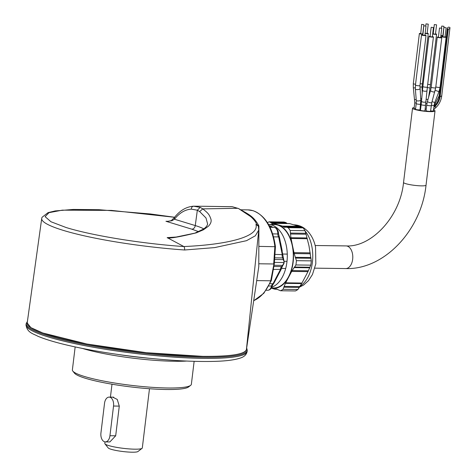 <?xml version="1.0" encoding="UTF-8"?>
<svg xmlns="http://www.w3.org/2000/svg" width="476" height="476" viewBox="0 0 476 476"><rect width="100%" height="100%" fill="white"/><g stroke="black" fill="none" stroke-linecap="round" stroke-linejoin="round"><path stroke-width="0.71" d="M75.16 346.933L72.382 369.882A59.922 8.282 6.9 0 0 72.828 371.096A59.922 8.282 6.9 0 0 113.49 382.829A59.922 8.282 6.9 0 0 175.346 387.934A59.922 8.282 6.9 0 0 190.638 385.352A59.922 8.282 6.9 0 0 191.364 384.275L194.137 361.332M186.622 361.058A66.057 9.133 -173.1 0 1 183.165 361.207A66.057 9.133 -173.1 0 1 82.526 348.456M118.982 354.602A67.943 9.389 6.9 0 0 149.756 358.327M190.638 385.352L188.567 386.946A58.036 8.021 -173.1 0 1 173.752 389.445A58.036 8.021 -173.1 0 1 113.841 384.507A58.036 8.021 -173.1 0 1 74.458 373.142L72.828 371.096M112.967 397.276L117.257 399.441L119.28 406.105L115.686 435.796L109.861 441.954L105.339 441.895A7.551 4.593 -89.2 0 0 109.944 435.724L115.686 435.796M105.017 441.871L104.827 443.471A18.873 2.606 6.9 0 0 104.964 443.858A18.873 2.606 6.9 0 0 134.827 449.177A18.873 2.606 6.9 0 0 142.074 448.344A18.873 2.606 6.9 0 0 142.3 448.005L149.476 388.731M142.074 448.344L137.921 451.534A15.101 2.088 -173.1 0 1 132.126 452.2A15.101 2.088 -173.1 0 1 108.236 447.946L104.964 443.858M119.28 406.105L113.538 406.028A7.551 4.593 -89.2 0 0 109.932 397.234A7.551 4.593 -89.2 0 0 109.135 397.109A7.551 4.593 -89.2 0 0 104.53 403.279L100.936 432.976A7.551 4.593 -89.2 0 0 104.541 441.77A7.551 4.593 -89.2 0 0 105.339 441.895M113.538 406.028L109.944 435.724M414.185 107.612A11.323 1.565 6.9 0 0 412.531 108.213A11.323 1.565 6.9 0 0 418.666 110.372A11.323 1.565 6.9 0 0 430.53 111.64A11.323 1.565 6.9 0 0 435.016 110.938A11.323 1.565 6.9 0 0 433.553 109.956M449.689 27.388L448.969 27.168A1.142 0.631 -38.9 0 0 447.952 27.465A1.142 0.631 -38.9 0 0 447.303 28.393A1.142 0.631 -38.9 0 0 447.577 28.857L448.297 29.078A1.142 0.631 -38.9 0 0 449.314 28.774A1.142 0.631 -38.9 0 0 449.963 27.852A1.142 0.631 -38.9 0 0 449.689 27.388M434.035 105.999L439.14 95.854A1.142 0.631 -38.9 0 0 439.14 95.866A1.142 0.631 -38.9 0 0 439.413 96.325L440.133 96.545A1.142 0.631 -38.9 0 0 441.151 96.247A1.142 0.631 -38.9 0 0 441.793 95.319A1.142 0.631 -38.9 0 0 441.799 95.301C441.306 99.93 439.515 103.845 436.427 107.046L433.327 109.944M433.945 106.743L436.427 107.046M420.171 108.599A2.267 0.315 6.9 0 0 420.623 108.611A2.267 0.315 6.9 0 0 420.671 108.611M431.202 105.624A2.267 0.315 6.9 0 1 430.31 105.767A2.267 0.315 6.9 0 1 427.936 105.511A2.267 0.315 6.9 0 1 426.71 105.083L426.032 110.676A2.267 0.315 6.9 0 0 427.258 111.11A2.267 0.315 6.9 0 0 429.632 111.36A2.267 0.315 6.9 0 0 430.53 111.223L431.839 102.459L435.695 87.81L441.764 37.681A2.267 0.315 6.9 0 0 440.669 37.277M420.707 104.173A2.267 0.315 6.9 0 1 419.814 104.315A2.267 0.315 6.9 0 1 416.661 103.875A2.267 0.315 6.9 0 1 416.214 103.631L415.536 109.224A2.267 0.315 6.9 0 0 416.762 109.659A2.267 0.315 6.9 0 0 419.136 109.908A2.267 0.315 6.9 0 0 420.034 109.766L420.796 100.115L419.951 85.632L426.02 35.498A2.267 0.315 6.9 0 0 424.925 35.093M425.651 105.166A2.267 0.315 6.9 0 1 424.753 105.309A2.267 0.315 6.9 0 1 423.087 105.172A2.267 0.315 6.9 0 1 421.153 104.625L420.475 110.218A2.267 0.315 6.9 0 0 421.7 110.652A2.267 0.315 6.9 0 0 424.074 110.902A2.267 0.315 6.9 0 0 424.973 110.765L427.365 87.126L433.428 36.991A2.267 0.315 6.9 0 0 432.339 36.587M430.572 110.831A2.267 0.315 6.9 0 0 432.547 111.015A2.267 0.315 6.9 0 0 433.446 110.878L434.124 105.279A2.267 0.315 6.9 0 0 434.112 105.238M425.181 109.016A2.267 0.315 6.9 0 0 426.175 109.069A2.267 0.315 6.9 0 0 426.222 109.069M414.804 102.643A2.267 0.315 6.9 0 0 414.78 102.679L414.102 108.272A2.267 0.315 6.9 0 0 415.59 108.754M430.09 36.313A2.267 0.315 6.9 0 0 429.828 36.307A2.267 0.315 6.9 0 0 428.93 36.45A2.267 0.315 6.9 0 0 430.161 36.878A2.267 0.315 6.9 0 0 432.529 37.134A2.267 0.315 6.9 0 0 433.428 36.991M442.799 36.485A2.267 0.315 6.9 0 0 442.537 36.473A2.267 0.315 6.9 0 0 441.639 36.616A2.267 0.315 6.9 0 0 442.87 37.051A2.267 0.315 6.9 0 0 445.238 37.301A2.267 0.315 6.9 0 0 446.137 37.164A2.267 0.315 6.9 0 0 445.048 36.753M432.654 33.98A2.267 0.315 6.9 0 0 435.683 34.385A2.267 0.315 6.9 0 0 436.581 34.242A2.267 0.315 6.9 0 0 435.492 33.838M433.243 33.57A2.267 0.315 6.9 0 0 432.981 33.558A2.267 0.315 6.9 0 0 432.702 33.564M420.534 33.397A2.267 0.315 6.9 0 0 420.272 33.391A2.267 0.315 6.9 0 0 419.374 33.534A2.267 0.315 6.9 0 0 420.487 33.939A2.267 0.315 6.9 0 0 422.753 34.212M421.623 24.389L420.724 33.79L422.748 33.939L423.872 24.663L421.623 24.389L423.872 24.663M434.332 24.556L433.208 33.838L435.01 34.177L435.457 34.111L436.581 24.829L434.332 24.556L436.581 24.829M443.888 27.471L442.989 36.878L445.012 37.027L446.137 27.745L443.888 27.471L446.137 27.745M431.179 27.305L430.054 36.587L431.857 36.926L432.303 36.854L433.428 27.578L431.179 27.305L433.428 27.578M422.676 34.825A2.267 0.315 6.9 0 0 422.42 34.813A2.267 0.315 6.9 0 0 421.522 34.956A2.267 0.315 6.9 0 0 422.748 35.385A2.267 0.315 6.9 0 0 425.122 35.64A2.267 0.315 6.9 0 0 426.02 35.498M423.771 25.811L422.872 35.218L424.895 35.361L426.02 26.085L423.771 25.811L426.02 26.085M438.42 37.003A2.267 0.315 6.9 0 0 438.164 36.997A2.267 0.315 6.9 0 0 437.265 37.134A2.267 0.315 6.9 0 0 438.491 37.568A2.267 0.315 6.9 0 0 440.865 37.818A2.267 0.315 6.9 0 0 441.764 37.681M439.515 27.995L438.39 37.271L440.187 37.616L440.639 37.544L441.764 28.268L439.515 27.995L441.764 28.268M425.122 33.469A2.267 0.315 6.9 0 0 427.353 33.695A2.267 0.315 6.9 0 0 428.245 33.558A2.267 0.315 6.9 0 0 427.156 33.153M425.145 33.284L427.121 33.421L428.245 24.145L425.996 23.871L428.245 24.145M440.865 35.652A2.267 0.315 6.9 0 0 442.87 35.873M440.889 35.468L442.87 35.599L443.989 26.323L441.74 26.049L443.989 26.323M448.297 29.078L440.133 96.545A14.381 11.24 107 0 1 434.398 106.886L433.868 107.374M271.415 287.962L273.587 287.992A31.708 19.29 90.8 0 0 292.276 245.699A31.708 19.29 90.8 0 0 274.426 224.583L268.553 224.505A31.708 19.29 90.8 0 1 286.284 245.622A31.708 19.29 90.8 0 1 271.814 287.207M271.32 288.123A32.082 19.522 -89.2 0 0 288.676 277.121L292.127 270.588L294.561 267.042L309.918 267.244L307.978 271.629L301.957 283.041L297.922 289.503L283.053 289.307A35.861 21.819 90.8 0 1 280.548 290.759L276.193 288.938L275.408 289.14L277.08 289.164M283.053 289.307L285.386 283.363L288.676 277.121A32.082 19.522 -89.2 0 0 292.496 245.574L294.186 253.571L296.423 260.675A35.861 21.819 90.8 0 1 295.905 264.954L294.561 267.042M297.922 289.503A35.861 21.819 -89.2 0 1 295.417 290.955L280.548 290.759M274.848 289.2L271.29 288.164M272.968 223.44L272.147 223.643L270.469 222.334L285.826 222.536L287.218 223.53M289.075 223.649L289.64 223.589L289.075 223.649M267.464 222.697A35.861 21.819 90.8 0 1 269.071 221.834L270.469 222.334M285.612 227.219L284.63 227.421L282.482 226.106L298.589 226.32L289.64 223.589L273.533 223.375L277.823 224.737A32.082 19.522 -89.2 0 0 271.439 224.541M298.589 226.32L299.725 227.308M288.182 227.665L286.296 227.159L301.653 227.367L303.051 227.861L288.182 227.665A35.861 21.819 90.8 0 1 290.17 230.491L290.461 233.079L305.818 233.282L305.039 230.687L290.17 230.491M305.039 230.687A35.861 21.819 -89.2 0 0 303.051 227.861M282.482 226.106L277.823 224.737A32.082 19.522 -89.2 0 1 292.496 245.574L290.907 237.732L290.461 233.079M305.818 233.282L308.972 245.789L311.292 260.872L296.423 260.675M285.826 222.536L283.94 222.03L269.071 221.834M309.918 267.244L310.78 265.15L295.905 264.954M310.78 265.15A35.861 21.819 -89.2 0 0 311.292 260.872M285.701 268.47L281.316 268.41M269.6 226.445L271.707 226.516L272.831 227.433M275.128 246.705L258.92 246.389M256.784 280.608L270.719 280.792L271.076 280.185M253.875 300.642L263.841 293.275L271.332 280.602L274.295 263.882L275.443 246.645C272.671 227.397 265.215 215.414 253.083 210.695L247.954 209.886L240.898 209.791M184.634 249.995L214.67 247.597L246.526 240.683L255.338 235.781L258.748 230.051L258.373 226.118L255.945 224.416L256.534 224.38L258.902 225.963L258.777 266.655L246.419 349.539C244.997 354.311 230.426 356.583 202.699 356.357L146.233 352.686L86.912 344.017L42.757 332.986L30.875 327.637L27.203 322.948L41.721 218.46A108.552 15.006 -173.1 0 0 63.338 230.396A108.552 15.006 -173.1 0 0 184.634 249.995C184.676 248.163 184.414 247.02 183.849 246.55C142.181 243.712 92.177 235.626 66.087 227.51L50.986 221.762L45.107 216.651L49.01 212.659L62.32 210.154L111.461 210.398L174.591 217.282M246.419 349.539L258.748 230.051M171.925 220.739L171.83 220.079C171.782 220.555 170.265 220.977 167.284 221.358L171.925 220.739L174.454 219.222L174.466 217.443C179.916 210.517 186.277 206.768 193.536 206.191L200.182 207.369L202.824 208.881C208 213.111 209.208 214.152 210.939 219.186C211.576 221.536 210.707 223.898 208.339 226.273L203.472 229.765L196.362 232.829L176.18 237.042L167.207 237.631L183.849 246.55C228.456 244.593 259.527 236.554 255.945 224.416M193.536 206.191L205.995 206.31M200.182 207.369L197.338 210.208L199.634 211.558L205.989 217.972L207.631 224.017C207.066 226.808 203.621 229.051 203.252 229.2L195.374 232.877M196.362 232.829C179.071 237.018 169.355 238.666 167.207 237.78M168.355 221.31L165.945 221.28L191.828 229.176L198.546 231.639M168.474 237.72L167.207 237.631M232.544 206.757L206.269 206.316L232.211 206.721L237.637 208.31L202.824 208.881L199.634 211.558M256.534 224.38C256.278 221.887 252.197 217.865 250.578 216.52L238.458 208.506L232.353 206.733L230.586 206.638M253.886 300.558A46.053 28.019 -89.2 0 0 270.719 280.792L273.992 263.716M247.954 209.886A46.053 28.019 -89.2 0 1 252.821 210.654A46.053 28.019 -89.2 0 1 274.86 246.604L273.7 263.978L258.801 263.775M269.969 283.72L272.998 283.761L273.867 283.297L281.155 269.321L273.307 269.446M273.831 266.5L281.631 266.608A1.886 1.315 48.6 0 0 282.345 266.364L281.155 269.321M274.587 259.503L283.274 259.616L284.202 262.086L279.466 237.351L278.668 236.923L273.557 236.858M287.01 261.324L284.214 261.288M282.851 254.041L287.278 254.101M280.578 242.825L282.214 250.882M274.926 254.398L282.542 254.648M274.39 262.407L284.16 262.538L282.577 265.394L274.045 265.281M26.037 324.727A111.354 15.393 6.9 0 0 95.152 347.563A111.354 15.393 6.9 0 0 217.371 358.279A111.354 15.393 6.9 0 0 247.133 351.484C246.491 354.662 244.2 356.857 240.255 358.077C234.799 359.933 226.302 361.034 214.753 361.367C192.471 361.944 165.422 360.332 133.595 356.524C108.558 353.442 86.352 349.628 66.967 345.082C54.46 342.125 44.708 339.156 37.711 336.169C33.713 333.884 26.876 332.73 26.037 324.727L26.174 323.615A111.354 15.393 -173.1 0 0 95.289 346.451A111.354 15.393 -173.1 0 0 217.508 357.167A111.354 15.393 -173.1 0 0 247.27 350.372L247.133 351.484M27.328 322.068A110.599 15.286 6.9 0 0 92.582 345.094A110.599 15.286 6.9 0 0 217.05 356.286A110.599 15.286 6.9 0 0 246.604 348.985M315.166 245.509L346.046 245.913A11.323 6.89 90.8 0 1 347.248 246.104A11.323 6.89 90.8 0 1 352.656 259.301A11.323 6.89 90.8 0 1 345.749 268.565C384.4 269.928 421.462 229.837 426.032 185.164L435.016 110.938M346.046 245.913C370.727 247.591 400.209 217.353 403.547 182.445A11.323 1.565 6.9 0 0 405.802 183.682A11.323 1.565 6.9 0 0 421.552 185.866A11.323 1.565 6.9 0 0 426.032 185.164M433.987 106.398A14.381 11.24 107 0 0 439.413 96.325L447.577 28.857M420.82 103A2.267 0.315 6.9 0 0 421.296 103.018A2.267 0.315 6.9 0 0 421.337 103.018M426.71 105.083L427.484 101.215A2.267 0.732 16 0 0 428.561 102.209A2.267 0.732 16 0 0 430.905 102.774A2.267 0.732 16 0 0 431.839 102.459M427.484 101.215L430.566 90.434A2.267 0.732 16 0 0 431.643 91.434A2.267 0.732 16 0 0 433.987 91.999A2.267 0.732 16 0 0 434.921 91.684M416.214 103.631L416.28 100.478A2.267 0.637 -4.6 0 0 416.726 100.811A2.267 0.637 -4.6 0 0 419.273 100.847A2.267 0.637 -4.6 0 0 420.796 100.115M416.28 100.478L415.37 89.149A2.267 0.637 -4.6 0 0 415.816 89.482A2.267 0.637 -4.6 0 0 418.362 89.518A2.267 0.637 -4.6 0 0 419.886 88.786M421.153 104.625L421.516 101.15A2.267 0.845 5 0 0 423.402 102.156A2.267 0.845 5 0 0 425.056 102.144A2.267 0.845 5 0 0 426.032 101.549M421.516 101.15L422.486 90.202A2.267 0.845 5 0 0 424.372 91.208A2.267 0.845 5 0 0 426.026 91.19A2.267 0.845 5 0 0 426.996 90.601M422.486 90.202L422.867 86.578A2.267 0.315 6.9 0 0 424.8 87.126A2.267 0.315 6.9 0 0 426.466 87.263A2.267 0.315 6.9 0 0 427.365 87.126M431.256 105.238A2.267 0.315 6.9 0 0 433.225 105.422A2.267 0.315 6.9 0 0 434.1 105.315A2.267 0.315 6.9 0 0 434.124 105.279L434.868 102.281L439.056 91.374A2.267 0.369 21 0 0 439.062 91.338M432.083 101.596A2.267 0.369 21 0 0 434.844 102.31A2.267 0.369 21 0 0 434.868 102.281M435.296 90.196A2.267 0.369 21 0 0 437.498 91.148A2.267 0.369 21 0 0 439.039 91.398A2.267 0.369 21 0 0 439.056 91.374L440.074 87.292L446.137 37.164M435.802 86.918A2.267 0.315 6.9 0 0 439.175 87.435A2.267 0.315 6.9 0 0 440.05 87.328A2.267 0.315 6.9 0 0 440.074 87.292M425.847 103.417A2.267 0.315 6.9 0 0 426.853 103.476A2.267 0.315 6.9 0 0 426.954 103.476M426.234 99.204L427.948 99.585M427.323 87.459L430.007 88.102L436.581 34.242M427.698 84.341A2.267 0.315 6.9 0 0 427.954 84.383A2.267 0.315 6.9 0 0 429.62 84.52A2.267 0.315 6.9 0 0 430.512 84.377M414.798 99.532L416.208 99.615M413.341 87.84L414.78 102.679A2.267 0.315 6.9 0 0 416.262 103.155M413.329 83.627A2.267 0.315 6.9 0 0 413.311 83.663L413.317 87.881L415.304 87.87M419.374 33.534L413.311 83.663A2.267 0.315 6.9 0 0 415.554 84.252M415.37 89.149L415.453 85.085A2.267 0.315 6.9 0 0 415.905 85.335A2.267 0.315 6.9 0 0 419.053 85.775A2.267 0.315 6.9 0 0 419.951 85.632M430.566 90.434L431.197 87.269A2.267 0.315 6.9 0 0 432.428 87.703A2.267 0.315 6.9 0 0 434.796 87.953A2.267 0.315 6.9 0 0 435.695 87.81M420.689 98.782L421.724 98.788M419.844 86.971L422.028 87.031L428.245 33.558M420.177 83.758A2.267 0.315 6.9 0 0 421.284 83.83A2.267 0.315 6.9 0 0 422.182 83.687M305.146 231.038A31.708 19.29 90.8 0 1 311.75 245.955A31.708 19.29 90.8 0 1 299.696 286.415M299.41 287.171L303.593 285.059L308.466 280.691L312.452 274.527L315.82 263.882L315.552 247.193C314.208 240.594 311.471 235.144 307.335 230.836L304.342 228.307C301.189 226.094 297.708 224.934 293.894 224.839A31.708 19.29 90.8 0 1 301.213 227.332M293.978 267.577L309.567 267.786M292.127 270.588L308.234 270.796M291.871 271.421L307.978 271.629M285.85 282.827L301.957 283.041M285.386 283.363L301.492 283.577M284.053 286.379L299.642 286.582M283.91 287.212L299.267 287.415M270.862 222.72L286.451 222.929M282.988 226.499L299.101 226.707M290.39 234.002L305.979 234.21M290.907 237.732L307.014 237.946M291.211 238.506L307.323 238.72M294.144 252.643L310.251 252.857M294.186 253.571L310.298 253.779M295.221 257.308L310.81 257.51M295.644 258.081L311.001 258.284M269.279 225.82L271.385 226.469A3.772 2.297 -89.2 0 0 272.32 227.314M266.191 290.259L267.702 290.277A6.604 4.016 -89.2 0 0 271.522 286.022L268.821 285.987M267.702 290.277C269.999 290.122 271.528 288.629 272.29 285.79A1.886 0.524 -166.5 0 1 271.522 286.022A3.772 2.297 -89.2 0 1 272.998 283.761L280.418 269.541A3.772 2.297 -89.2 0 1 281.631 266.608A5.664 3.445 90.8 0 0 282.577 265.394M191.31 209.125C185.093 209.559 179.476 212.921 174.454 219.222L195.261 225.57L197.338 210.208L191.31 209.125C191.453 207.334 192.239 206.358 193.672 206.191M191.828 229.176A3.772 2.951 107 0 0 195.261 225.57A56.686 7.836 -173.1 0 1 203.758 228.861M272.665 233.889L278.561 233.972C278.317 230.009 276.758 227.796 273.896 227.332A6.604 4.016 -89.2 0 1 277.823 233.954A3.772 2.297 -89.2 0 0 278.668 236.923L282.232 254.493A3.772 2.297 -89.2 0 0 282.679 257.938L274.7 257.831M283.476 258.301A1.886 0.982 152.8 0 0 282.679 257.938A5.664 3.445 90.8 0 1 283.274 259.616M27.418 321.437L26.174 323.615M246.729 348.188L247.27 350.372M111.997 384.197L110.432 397.127M113.669 397.168L109.135 397.109M441.793 95.319L449.963 27.852M439.14 95.866L447.303 28.393M428.62 97.235L430.007 88.102M441.532 37.509L441.639 36.616M422.867 86.578L428.93 36.45M415.453 85.085L421.522 34.956M431.197 87.269L437.265 37.134M422.212 93.272L422.028 87.031M425.996 23.871L425.746 25.948M441.74 26.049L441.49 28.126M403.547 182.445L412.531 108.213M345.749 268.565L314.862 268.155M275.057 289.235L277.264 289.265M273.343 223.345L289.426 223.559M286.064 227.129L301.486 227.332M171.83 220.079L174.466 217.443M174.615 217.258L150.273 213.95L99.002 209.702L73.328 209.44L55.276 210.916L48.064 212.623L42.019 217.324L41.721 218.46M238.458 208.506C247.734 213.974 253.654 215.854 258.902 225.963M273.522 283.642L272.29 285.79M270.017 227.284L273.896 227.332M279.394 237.197L278.561 233.972M269.249 225.767L271.707 226.516M284.017 263.365L282.345 266.364"/></g></svg>
